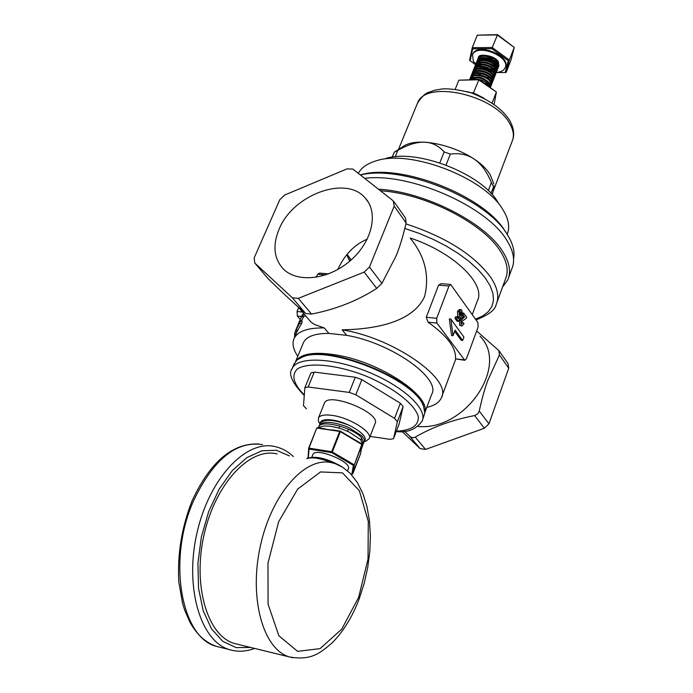 <?xml version="1.0" encoding="UTF-8"?>
<svg xmlns="http://www.w3.org/2000/svg" width="693" height="693" viewBox="0 0 693 693"><rect width="100%" height="100%" fill="white"/><g stroke="black" fill="none" stroke-linecap="round" stroke-linejoin="round"><path stroke-width="1.04" d="M492.238 194.742L494.455 186.252L492.888 185.559L491.363 182.528C482.545 161.071 468.884 151.594 450.372 154.089L444.144 151.958C433.255 139.449 417.801 138.938 397.791 150.407L394.317 152.174L402.486 146.942C420.33 133.091 477.243 151.195 490.384 175.19L493.866 183.966M497.843 202.157C481.878 173.674 416.172 148.259 385.525 158.576M507.155 234.347C509.753 228.153 508.948 220.998 504.747 212.89L503.101 210.04C485.239 178.032 410.62 149.16 376.273 160.802C367.403 163.401 361.408 167.576 358.29 173.319M505.535 231.904C485.221 195.928 399.696 162.474 360.334 174.939M513.556 258.827C514.795 252.815 513.53 246.128 509.745 238.764L507.484 234.858C487.084 198.848 402.503 164.449 360.386 174.974M347.21 254.392L351.169 259.918M483.835 98.094L475.874 94.075L467.281 91.675M486.122 67.689C492.394 69.993 496.56 69.647 498.622 66.632L498.085 62.717C494.637 56.419 479.747 53.656 477.668 59.39L477.849 63.34M492.021 68.442L495.226 68.209C499.445 67.801 499.272 64.821 494.724 59.286C493.944 55.925 478.343 53.162 478.508 57.294L478.924 61.686L481.436 64.761M498.821 66.06L498.414 61.876C494.967 55.579 480.084 52.815 478.005 58.558L478.413 62.968M482.051 66.952L492.342 70.504M497.981 68.191L497.574 64.016C494.126 57.718 479.235 54.946 477.156 60.681L477.564 65.09M490.046 72.54L491.536 72.635M497.15 70.322L496.734 66.156C493.277 59.867 478.378 57.086 476.308 62.812L476.715 67.221M489.145 74.662L490.722 74.757M482.475 69.352L473.354 61.486L472.565 54.782C476.931 42.923 511.062 56.705 505.058 67.914C503.724 70.625 500.805 72.15 496.301 72.479L495.893 68.295C492.428 62.015 477.529 59.234 475.459 64.951L475.874 69.343M488.236 76.784L489.916 76.888M495.469 74.601L495.053 70.443C491.588 64.163 476.671 61.374 474.601 67.082L474.48 70.175M487.335 78.907L489.102 79.028M494.629 76.75L494.213 72.592C490.739 66.32 475.814 63.522 473.752 69.222L473.406 70.989M493.788 78.898L493.373 74.74C489.882 68.477 474.956 65.67 472.895 71.362L472.557 73.137M485.516 83.16L487.474 83.299M492.948 81.046L492.524 76.897C489.033 70.643 474.099 67.827 472.046 73.51L472.47 77.885M492.108 83.195L491.675 79.054C488.184 72.8 473.241 69.984 471.188 75.658L471.431 79.66M489.63 86.807L491.398 85.083L490.835 81.211C487.326 74.965 472.375 72.141 470.33 77.807L469.993 79.686M490.557 87.24L489.986 83.377C482.683 76.429 475.892 75.199 469.603 79.695M489.786 86.911L489.137 85.542C484.381 80.171 478.491 78.214 471.448 79.652M488.608 86.105L481.133 80.951M490.445 87.37L489.648 84.225C483.238 77.781 476.654 76.265 469.889 79.686M490.488 86.781L491.068 85.932L490.497 82.069C486.988 75.823 472.037 72.99 469.993 78.647L469.689 79.695M491.337 84.624L491.909 83.775L491.346 79.903C487.846 73.657 472.903 70.833 470.85 76.499L470.764 79.669M485.637 84.061C489.301 84.381 491.675 83.567 492.758 81.618L492.195 77.746C488.695 71.492 473.761 68.676 471.708 74.35L471.942 78.352M493.026 80.327L493.598 79.47L493.035 75.589C489.553 69.326 474.618 66.519 472.557 72.211L472.99 76.594L475.433 79.574M493.866 78.179L494.438 77.321L493.884 73.441C490.401 67.169 475.476 64.371 473.414 70.062L473.163 72.626M494.707 76.031L495.278 75.182L494.724 71.292C491.25 65.012 476.334 62.223 474.272 67.923L474.012 70.478M475.866 70.755L476.316 71.396M476.645 71.812L478.205 73.38M478.257 73.423C482.406 76.628 486.746 78.023 491.285 77.607M495.547 73.891L496.119 73.042L495.564 69.144C492.099 62.864 477.191 60.074 475.121 65.783L475.329 69.759M496.387 71.751L496.95 70.903L496.405 66.996C492.948 60.707 478.04 57.935 475.97 63.652L476.386 68.053M485.784 70.019C491.848 72.098 495.85 71.674 497.791 68.763L497.245 64.856C493.788 58.558 478.898 55.795 476.819 61.521L477.234 65.93M478.395 64.362L478.811 64.96M479.158 65.402L480.63 66.909M488.712 71.674L489.189 71.795M505.249 67.42L505.344 67.186C511.347 55.968 477.226 42.195 472.851 54.063L472.669 54.53M496.301 72.496L505.232 72.522L508.238 60.689L491.865 48.701L472.713 48.831L470.14 60.767L476.975 65.731M480.379 68.191L481.834 69.248M491.865 48.701L492.247 47.531L509.32 60.048L514.223 47.453L497.236 34.927L477.278 35.161L472.254 47.67L492.247 47.531L497.565 34.65L514.223 47.453L511.027 59.919L506.176 72.393L509.32 60.048L508.238 60.689M470.14 60.767L469.577 60.144L472.254 47.67L472.713 48.831M477.278 35.161L497.565 34.65M505.232 72.522L506.176 72.393M483.177 62.656L488.582 63.669L492.957 66.372M484.069 60.516C490.375 61.33 494.213 63.652 495.582 67.481C495.339 71.925 485.446 71.05 480.725 65.878C472.228 53.049 503.958 60.811 494.663 67.94M485.854 56.246L494.724 59.286M494.135 104.279L496.396 92.039L478.62 79.799L458.844 80.189L455.206 89.25M492.151 102.928L496.396 92.039L479.028 79.504L473.492 92.758L474.852 93.685M472.063 92.775L473.492 92.758L473.371 93.183M458.844 80.189L479.028 79.504M300.242 321.154L302.226 321.361L301.611 323.492L297.089 331.332L295.374 331.15L299.584 323.276L300.242 321.154L299.255 321.881L301.005 317.706L302.668 315.982L303.673 313.591L302.269 314.934L300.797 318.174M302.668 315.982L304.703 316.19L302.607 316.051M305.119 315.194L304.703 316.19M303.88 316.181L301.403 321.05M299.255 321.881L296.266 328.993M300.164 320.92L302.226 321.361M294.551 337.439L294.733 333.142L295.564 331.167M297.15 327.399L298.51 324.142M294.733 333.142L296.275 333.316M308.48 319.161L310.958 322.072L314.596 324.549L324.263 327.928C307.969 327.711 297.955 331.141 294.23 338.21C291.874 343.26 293.061 349.289 297.782 356.289M295.824 361.183C301.29 353.3 315.54 351.368 338.565 355.388C381.505 362.976 430.674 396.084 424.852 412.326M480.162 336.356C509.528 365.817 465.133 431.306 417.888 426.438C465.202 431.332 509.606 365.679 480.093 336.261M476.654 331.029L498.847 350.571L499.41 355.015L487.733 380.544C484.641 389.016 481.817 399.194 479.253 411.062L477.642 414.007L474.636 415.575C452.234 419.906 432.432 427.087 415.22 437.144L413.184 437.742L410.784 437.153L404.443 431.167M394.152 201.914L405.518 218.061L406.115 222.973C403.187 235.724 399.878 246.656 396.197 255.752L381.912 283.376L376.723 288.383C357.675 300.727 335.949 309.295 311.538 314.085L305.648 313.479C295.859 305.163 283.376 293.581 268.208 278.751L267.628 278.084M508.714 277.347L511.806 268.875C515.28 260.837 513.652 251.377 506.93 240.514C487.274 206.393 409.537 172.323 364.657 178.335M502.546 287.058L507.822 279.807C511.252 271.864 509.58 262.482 502.797 251.68C485.325 222.548 424.22 191.589 378.465 189.206M303.075 343.555L303.551 342.394C306.73 336.356 315.168 333.368 328.88 333.411L346.682 335.351C391.606 342.931 441.684 378.681 431.583 394.551L424.844 412.534M496.994 302.226L505.483 279.01C508.844 271.24 507.207 262.075 500.554 251.524C483.593 223.371 424.922 193.442 380.431 190.757M426.767 407.406C434.225 405.734 439.05 402.633 441.242 398.103C453.066 379.755 393.979 337.967 342.117 329.833C373.934 329.305 412.967 322.73 424.644 296.335C429.634 275.615 424.982 256.427 410.706 238.782M472.271 314.587L477.286 301.074C486.469 284.286 453.508 252.2 410.161 238.011M450.519 284.442L441.129 283.645L438.582 285.144L426.247 317.273L428.049 322.184C447.228 335.845 456.375 348.077 455.5 358.87L464.786 360.299L466.476 358.653L478.083 327.148L477.91 322.583L450.649 284.451L448.977 286.036L436.677 318.295L436.893 323.068L464.786 360.299M347.851 257.579L350.216 260.759M346.89 254.816L349.688 261.209M337.82 269.482C344.568 254.729 354.383 244.62 367.264 239.146M279.045 229.331C272.462 245.443 273.874 258.654 283.298 268.962C297.271 283.203 328.404 279.747 350.173 260.793C372.124 242.039 378.828 212.872 365.384 198.207C346.387 174.74 292.706 194.716 279.045 229.331M316.034 277.313L317.766 274.211L319.525 273.111L328.551 273.874M324.263 327.928L328.88 333.411M346.682 335.351L342.117 329.833M298.683 307.614L297.046 311.504L297.34 316.034L300.251 319.438M461.642 322.756L463.21 322.713L464.007 323.822L461.971 326.005L459.702 325.277L459.502 320.383L463.054 316.744L461.72 314.882M461.971 326.005L459.702 325.277M462.3 314.934L461.114 311.893L459.857 312.63L459.866 315.09L460.637 315.176L461.174 316.467L458.549 321.361L457.051 321.214L455.006 318.382L455.639 316.692L457.137 316.831L458.541 318.789L459.433 317.108L457.631 316.675L457.536 311.426L459.546 309.416L461.841 310.143L462.3 314.934L460.81 314.795L459.901 312.508M457.64 317.533L457.943 316.97M454.66 331.367L461.183 340.28L462.664 340.436L463.92 337.067L450.831 319.049L449.324 318.901L451.55 335.525L453.049 335.681L455.128 330.111L462.664 340.436M401.983 431.41L420.105 448.596L425.563 449.419L484.39 428.239L488.946 423.787L508.731 368.2L508.082 363.669L499.306 351.221M394.196 206.116L393.208 200.814L352.928 169.101L347.08 168.858L284.719 195.019L279.764 199.757L254.227 257.761L254.755 263.011L292.359 297.791L298.293 298.354L364.189 272.106L369.456 267.039L394.196 206.116L406.115 222.973M461.191 325.424L460.992 320.53L464.544 316.892L463.045 314.795L463.678 313.115L466.623 317.255L466.285 318.174L461.841 321.517L461.919 323.674L463.21 322.713M463.678 313.115L462.56 313.011M463.045 314.795L462.352 314.735M464.544 316.892L463.054 316.744M460.992 320.53L459.502 320.383M460.637 315.176L459.875 315.107M461.114 311.893L460.334 311.815M461.391 313.66L459.901 313.513M459.433 317.108L459.026 311.564L457.536 311.426M459.026 311.564L461.036 309.554M459.121 316.822L457.631 316.675M458.549 321.361L456.496 318.529L455.006 318.382M456.496 318.529L457.137 316.831M450.831 319.049L453.049 335.681M340.428 431.245L361.798 443.927L362.11 444.767L354.253 464.994L361.815 444.447L340.358 431.661L332.328 451.949L353.958 464.682L353.352 465.375L331.73 452.65L309.035 449.081L308.281 458.125M325.32 428.872L317.481 427.711L316.727 428.127L308.645 448.198L309.035 449.081L308.645 448.198L316.727 428.127L308.974 448.146L331.678 451.706L339.709 431.418L317.056 428.066L339.951 431.098M307.614 458.368L309.347 457.744C317.758 456.15 328.465 459.078 341.484 466.519M332.129 462.829C321.015 458.359 312.725 456.912 307.268 458.497L306.765 458.723M312.838 454.721L312.959 454.426C315.523 446.968 352.711 462.153 348.302 468.866L347.548 470.816M318.581 427.876C322.799 424.956 330.786 425.433 342.541 429.288L348.934 431.93L360.655 439.639L362.881 445.192L361.356 449.116M349.567 425.476C334.355 419.49 324.532 418.745 320.097 423.25L319.768 424.54M319.109 425.693L319.274 425.285C322.973 421.084 331.817 421.431 345.79 426.316L348.683 427.512L362.075 435.992L364.466 439.847L363.678 443.148L361.46 437.569C352.832 427.694 320.946 419.196 318.65 426.845L318.347 427.841M363.92 442.125L362.889 442.905M363.115 443.892L363.678 443.148M360.975 439.977L361.573 437.69M238.132 644.386L234.39 643.476C207.164 635.732 192.264 584.745 204.279 533.766C215.956 482.683 250.346 447.054 277.079 453.932M303.751 356.574C329.877 344.551 414.986 379.201 422.955 405.154M422.574 419.897L424.809 413.011L423.579 406.289C415.505 379.963 329.045 344.759 302.555 356.964L296.855 360.152L293.867 364.501M369.369 438.184L374.982 423.683C381.678 413.167 328.447 391.458 324.445 403.075L324.263 403.525M366.129 440.973L369.187 438.66C373.319 432.432 349.601 417.481 331.921 415.358C324.489 414.405 319.993 415.272 318.451 417.957L318.451 421.197L319.845 423.969M364.492 440.939C369.655 435.906 348.345 421.994 332.207 420.027C324.835 419.109 320.816 420.149 320.131 423.146M363.903 441.779L362.612 442.255L363.877 441.545M370.062 436.382L390.003 439.336L393.555 438.669L397.366 421.673L394.568 418.364L355.838 394.793L349.246 392.411L308.16 386.997L304.859 387.699L303.491 405.639L306.462 408.861M310.906 372.964L314.258 372.098L355.275 377.243L361.841 379.617L400.346 403.248L403.118 406.583L399.142 423.969M493.485 190.506L512.136 141.277C514.31 136.2 513.574 130.431 509.927 123.96C495.149 94.768 425.407 79.444 417.567 103.006L417.073 104.21M488.288 190.618L491.363 182.528M446.032 165.055L450.372 154.089M439.804 162.864L444.144 151.958M395.157 156.8L397.791 150.407M491.016 193.399L493.702 186.313M297.34 316.034L303.473 316.692M299.783 320.564L301.533 320.746M299.584 323.276L301.611 323.492M295.989 329.851L297.825 330.05M298.345 324.003L298.796 324.055M405.899 223.9C445.928 237.049 474.263 254.946 490.904 277.598C497.687 288.011 499.428 296.994 496.145 304.556C495.339 309.823 488.634 314.943 476.039 319.923M475.493 319.144L482.796 315.921L488.34 311.625L491.961 306.341L493.503 300.156L492.888 293.226L490.09 285.698L485.117 277.754L478.066 269.594L469.092 261.452L458.402 253.543L446.292 246.084L433.073 239.293L419.109 233.359L404.807 228.456M317.766 274.211L325.736 274.887M381.912 283.376L369.456 267.039M376.723 288.383L364.189 272.106M311.538 314.085L298.293 298.354M305.648 313.479L292.359 297.791M268.208 278.751L254.816 263.063M499.41 355.015L508.731 368.2M409.719 436.339L420.105 448.596M415.22 437.144L425.563 449.419M474.636 415.575L484.39 428.239M479.253 411.062L488.946 423.787M302.451 312.058L297.046 311.504M438.582 285.144L448.977 286.036M426.247 317.273L436.677 318.295M455.5 358.87L464.154 359.858M428.049 322.184L436.893 323.068M463.626 317.446L462.136 317.307M316.736 428.109L317.299 427.746M350.892 474.021L351.905 474.194L353.352 465.375L354.253 464.994L352.78 473.821L360.533 453.846L361.876 444.014M308.645 448.198L308.099 458.03M362.127 444.715L360.533 453.846L352.174 474.237M331.73 452.65L332.328 451.949L331.678 451.706L331.73 452.65M340.358 431.661L340.35 431.141L339.709 431.418L340.358 431.661M308.229 458.151L307.822 457.38M358.679 597.262L368.026 559.121L368.286 521.405L359.338 490.722L342.481 472.869L320.538 471.933L297.661 489.085L278.681 521.682L267.974 563.097L268.078 604.157L278.846 635.732L297.6 651.351L320.097 648.631L341.77 629.123L358.679 597.262M292.801 657.778L289.371 656.921C262.881 649.35 248.579 597.349 260.568 545.062C272.219 492.68 305.934 455.951 331.904 462.777L335.637 463.842L342.697 467.238L350.407 473.518L357.432 482.64L362.95 493.754L366.961 506.54L369.438 520.66L370.383 535.784L369.802 551.533L367.723 567.515L364.197 583.324L359.312 598.561C352.451 616.735 343.433 631.453 332.276 642.714C320.608 652.659 311.529 660.966 289.371 656.921L234.39 643.476M289.483 455.933L276.386 450.285L261.893 450.771L246.881 457.597L232.337 470.538L219.283 488.911L208.688 511.555L201.377 536.928L197.912 563.21L198.553 588.461L203.231 610.88L211.53 628.889L222.791 641.363L236.157 647.617L250.675 647.461M233.22 650.571L229.435 649.618C200.286 641.268 184.26 586.668 197.184 532.042C209.736 477.33 246.621 439.336 275.225 446.63C281.947 448.18 288.002 451.49 293.39 456.566M262.621 444.629C236.4 440.644 213.409 459.303 193.65 500.589C167.126 559.173 180.873 638.114 216.805 646.491L220.833 647.487M291.762 369.568L292.264 368.338C297.678 356.315 332.848 357.51 368.113 371.968C403.447 386.27 428.118 409.476 422.072 421.257C415.939 429.426 407.337 432.874 396.249 431.592M396.405 431.176C411.651 430.414 418.936 425.502 418.269 416.45C414.717 403.906 392.437 386.781 364.024 375.285C335.395 364.431 307.935 362.032 297.34 368.979C291.103 375.285 293.408 383.939 304.27 394.941M361.841 379.617L355.838 394.793M400.346 403.248L394.568 418.364M355.275 377.243L349.246 392.411M314.258 372.098L308.16 386.997M399.22 423.744L393.607 438.504M403.118 406.583L397.366 421.673M398.406 149.549L417.567 103.006C426.004 90.688 428.222 93.2 433.948 90.393L442.047 88.955C449.133 88.401 458.827 89.692 471.136 92.836C492.723 101.386 503.196 110.551 509.641 120.313C513.66 127.729 514.682 134.217 512.707 139.761M392.203 157.164L394.239 152.243M491.181 85.646L491.398 85.083M492.021 83.489L492.247 82.926M492.87 81.332L493.087 80.778M493.711 79.184L493.927 78.63M494.551 77.036L494.767 76.481M495.391 74.896L495.608 74.333M496.231 72.748L496.448 72.193M497.063 70.608L497.279 70.062M497.903 68.477L498.12 67.923M498.735 66.337L498.951 65.792M469.993 78.647L470.33 77.807M470.85 76.499L471.188 75.658M471.708 74.35L472.046 73.51M472.557 72.202L472.895 71.362M473.414 70.062L473.752 69.222M474.272 67.923L474.601 67.082M475.121 65.783L475.459 64.951M475.97 63.652L476.308 62.812M476.819 61.521L477.156 60.681M477.668 59.39L478.005 58.558M472.565 54.782L472.851 54.063M295.374 331.15L297.089 331.332M301.741 315.947L301.005 317.706M296.353 328.785L295.642 330.492M302.243 319.083L301.42 321.058M297.245 331.011L294.23 338.21M303.551 342.394L295.668 361.356M455.673 359.269L441.848 396.474M365.384 198.207L368.555 202.59M297.973 306.774L310.958 322.072M268.13 278.673L254.755 263.011M350.944 474.081L352.772 473.839M362.144 444.585L361.824 443.936M340.376 431.159L347.73 435.542M354.469 439.561L361.798 443.927M332.181 429.885L340.09 431.055M311.85 457.189L312.959 454.426M347.583 431.306L348.397 429.236M338.903 428.101L339.726 426.039M320.097 423.25L320.66 421.838M318.65 426.845L319.274 425.285M258.48 443.962C232.276 443.104 210.152 462.032 192.108 500.744C181.696 527.278 177.261 554.365 178.811 581.99L182.606 603.482L184.624 610.005L189.726 621.786C196.734 634.632 205.76 642.87 216.805 646.491L229.435 649.618C237.664 652.07 246.058 651.671 254.608 648.423M294.334 363.375L292.264 368.338C288.011 373.761 291.996 382.796 304.236 395.443M324.445 403.075L318.451 417.957M364.258 441.658L366.545 440.817M310.958 372.851L304.859 387.699M399.159 423.925L393.598 438.556"/></g></svg>
